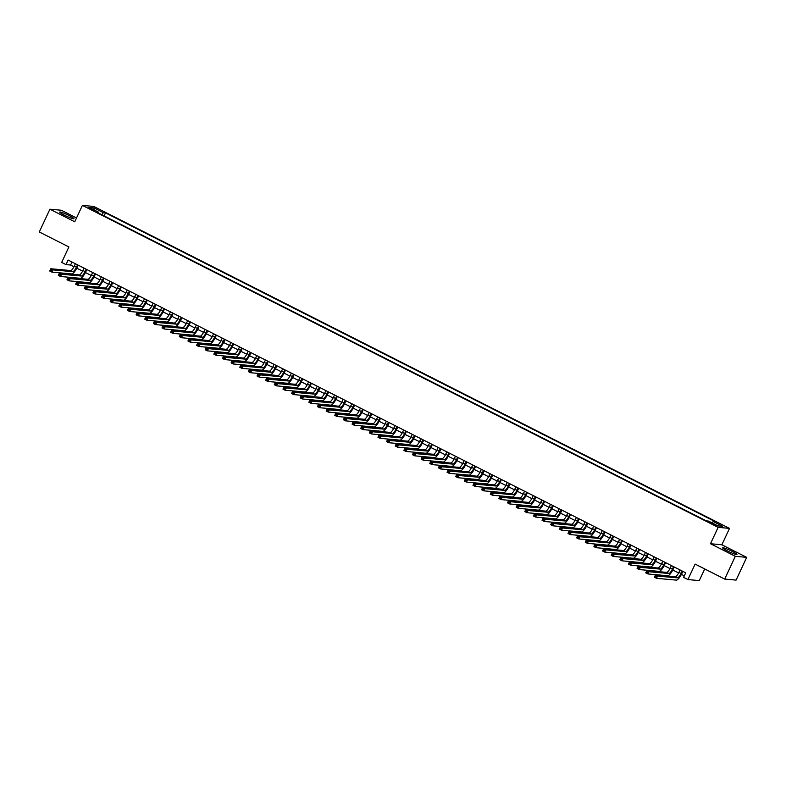 <?xml version="1.0" encoding="UTF-8"?>
<svg xmlns="http://www.w3.org/2000/svg" width="786" height="786" viewBox="0 0 786 786"><rect width="100%" height="100%" fill="white"/><g stroke="black" fill="none" stroke-linecap="round" stroke-linejoin="round"><path stroke-width="1.18" d="M64.432 215.197A7.88 0.855 25 0 0 73.972 218.744A7.88 0.855 25 0 0 69.237 215.629A7.88 0.855 25 0 0 59.687 212.082A7.88 0.855 25 0 0 64.432 215.197M727.384 550.927A7.88 0.855 25 0 0 736.924 554.474A7.88 0.855 25 0 0 732.179 551.359A7.88 0.855 25 0 0 722.639 547.813A7.88 0.855 25 0 0 727.384 550.927M90.066 208.968L93.986 210.422L88.12 207.691L90.066 208.968M76.527 217.958L61.298 210.245L49.911 209.204L39.3 231.968L68.883 246.951L61.672 262.426L65.985 264.607L70.602 265.029L73.972 266.739M729.506 528.389L93.77 206.433L82.392 205.392L718.129 527.347L729.506 528.389L721.862 544.777L710.485 543.735L735.323 556.311L746.7 557.353L721.862 544.777M746.7 557.353L736.089 580.107L724.702 579.076L695.119 564.093L687.907 579.567L699.285 580.608L704.718 568.946M735.323 556.311L724.702 579.076M687.907 579.567L683.584 577.376L685.706 572.827L68.107 260.058L65.985 264.607M714.877 524.576L709.178 522.209L712.971 524.4L716.763 525.814L714.877 524.576L714.602 525.166M98.594 213.104L98.702 212.259L96.54 212.063L706.368 520.892L708.52 521.089L718.021 525.903L722.698 526.335L713.197 521.521L715.348 521.717L105.53 212.888L103.369 212.692L101.718 214.686M98.702 212.259L89.191 207.455L93.868 207.877L103.369 212.692M710.485 543.735L718.129 527.347M49.911 209.204L74.749 221.78L82.392 205.392M76.782 268.164L82.618 271.121M85.419 272.536L91.255 275.493M94.055 276.908L99.891 279.865M102.691 281.29L108.527 284.237M111.327 285.662L117.163 288.619M119.973 290.034L125.799 292.991M128.609 294.406L134.445 297.363M137.245 298.778L143.081 301.736M145.882 303.16L151.718 306.108M154.518 307.532L160.354 310.49M163.154 311.904L168.99 314.862M171.8 316.277L177.626 319.234M180.436 320.659L186.272 323.606M189.072 325.031L194.908 327.988M197.708 329.403L203.545 332.36M206.345 333.775L212.181 336.732M214.981 338.157L220.817 341.104M223.627 342.529L229.453 345.476M232.263 346.901L238.099 349.858M240.899 351.273L246.735 354.231M249.535 355.645L255.371 358.603M258.172 360.027L264.008 362.975M266.808 364.399L272.644 367.357M275.454 368.772L281.28 371.729M284.09 373.144L289.916 376.101M292.726 377.526L298.562 380.473M301.362 381.898L307.198 384.855M309.998 386.27L315.834 389.227M318.635 390.642L324.471 393.599M327.271 395.024L333.107 397.971M335.917 399.396L341.743 402.344M344.553 403.768L350.389 406.726M353.189 408.14L359.025 411.098M361.825 412.512L367.661 415.47M370.461 416.894L376.298 419.842M379.098 421.267L384.934 424.224M387.744 425.639L393.57 428.596M396.38 430.011L402.216 432.968M405.016 434.393L410.852 437.34M413.652 438.765L419.488 441.722M422.288 443.137L428.124 446.094M430.925 447.509L436.761 450.466M439.57 451.891L445.397 454.839M448.207 456.263L454.043 459.211M456.843 460.635L462.679 463.593M465.479 465.007L471.315 467.965M474.115 469.38L479.951 472.337M482.751 473.762L488.587 476.709M491.397 478.134L497.224 481.091M500.034 482.506L505.86 485.463M508.67 486.878L514.506 489.835M517.306 491.26L523.142 494.207M525.942 495.632L531.778 498.579M534.578 500.004L540.414 502.961M543.224 504.376L549.05 507.334M551.86 508.748L557.687 511.706M560.497 513.13L566.333 516.078M569.133 517.502L574.969 520.46M577.769 521.875L583.605 524.832M586.405 526.247L592.241 529.204M595.041 530.629L600.877 533.576M603.687 535.001L609.514 537.958M612.323 539.373L618.16 542.33M620.96 543.745L626.796 546.702M629.596 548.127L635.432 551.074M638.232 552.499L644.068 555.447M646.868 556.871L652.704 559.828M655.514 561.243L661.34 564.201M664.15 565.615L669.986 568.573M672.787 569.997L678.623 572.945M681.423 574.37L684.311 575.833M71.998 262.033L70.602 265.029M712.067 522.887L713.197 521.521M104.116 215.904L105.53 212.888M93.868 207.877L94.074 209.921M680.028 569.948L678.917 572.346A5.05 1.444 -63.1 0 1 675.253 576.757L655.426 574.949L657.587 576.04L656.526 578.319L676.353 580.127A7.575 2.171 116.9 0 0 681.845 573.505L682.837 571.373M682.189 571.049L681.079 573.436A5.05 1.444 -63.1 0 1 677.414 577.848L655.357 575.922L654.935 576.836L655.799 577.268L656.222 576.354M655.799 577.268L656.526 578.319L654.365 577.219L655.426 574.949L655.357 575.922M654.365 577.219L654.935 576.836M671.391 565.576L670.281 567.973A5.05 1.444 -63.1 0 1 666.616 572.385L646.79 570.577L648.951 571.668L647.89 573.947L667.717 575.755A7.575 2.171 116.9 0 0 673.209 569.133L674.201 567.001M673.553 566.667L672.433 569.064A5.05 1.444 -63.1 0 1 668.778 573.475L646.721 571.55L646.298 572.454L647.163 572.896L647.585 571.982M647.163 572.896L647.89 573.947L645.728 572.847L646.79 570.577L646.721 571.55M645.728 572.847L646.298 572.454M662.755 561.204L661.645 563.591A5.05 1.444 -63.1 0 1 657.98 568.003L638.153 566.195L640.315 567.295L639.254 569.565L659.081 571.373A7.575 2.171 116.9 0 0 664.573 564.761L665.565 562.629M664.917 562.295L663.797 564.692A5.05 1.444 -63.1 0 1 660.142 569.103L638.085 567.178L637.662 568.082L638.527 568.524L638.949 567.61M638.527 568.524L639.254 569.565L637.092 568.475L638.153 566.195L638.085 567.178M637.092 568.475L637.662 568.082M654.119 556.832L652.999 559.219A5.05 1.444 -63.1 0 1 649.344 563.631L629.517 561.823L631.679 562.914L630.618 565.193L650.444 567.001A7.575 2.171 116.9 0 0 655.927 560.389L656.929 558.247M656.281 557.922L655.16 560.31A5.05 1.444 -63.1 0 1 651.506 564.721L629.448 562.796L629.026 563.709L629.881 564.142L630.313 563.238M629.881 564.142L630.618 565.193L628.456 564.102L629.517 561.823L629.448 562.796M628.456 564.102L629.026 563.709M645.483 552.45L644.363 554.847A5.05 1.444 -63.1 0 1 640.708 559.259L620.881 557.451L623.043 558.541L621.981 560.821L641.798 562.629A7.575 2.171 116.9 0 0 647.291 556.007L648.293 553.875M647.644 553.55L646.524 555.938A5.05 1.444 -63.1 0 1 642.86 560.349L620.812 558.424L620.38 559.337L621.245 559.77L621.677 558.866M621.245 559.77L621.981 560.821L619.82 559.73L620.881 557.451L620.812 558.424M619.82 559.73L620.38 559.337M636.847 548.078L635.727 550.475A5.05 1.444 -63.1 0 1 632.062 554.887L612.245 553.079L614.397 554.169L613.335 556.449L633.162 558.257A7.575 2.171 116.9 0 0 638.654 551.634L639.647 549.502M638.998 549.178L637.888 551.566A5.05 1.444 -63.1 0 1 634.223 555.977L612.166 554.051L611.744 554.955L612.608 555.397L613.031 554.484M612.608 555.397L613.335 556.449L611.184 555.348L612.245 553.079L612.166 554.051M611.184 555.348L611.744 554.955M628.201 543.706L627.09 546.093A5.05 1.444 -63.1 0 1 623.426 550.505L603.599 548.697L605.76 549.797L604.699 552.067L624.526 553.875A7.575 2.171 116.9 0 0 630.018 547.262L631.011 545.13M630.362 544.796L629.252 547.194A5.05 1.444 -63.1 0 1 625.587 551.605L603.53 549.679L603.108 550.583L603.972 551.025L604.395 550.112M603.972 551.025L604.699 552.067L602.538 550.976L603.599 548.697L603.53 549.679M602.538 550.976L603.108 550.583M619.565 539.334L618.454 541.721A5.05 1.444 -63.1 0 1 614.79 546.132L594.963 544.325L597.124 545.425L596.063 547.695L615.89 549.502A7.575 2.171 116.9 0 0 621.382 542.89L622.374 540.758M621.726 540.424L620.616 542.821A5.05 1.444 -63.1 0 1 616.951 547.233L594.894 545.297L594.471 546.211L595.336 546.653L595.759 545.739M595.336 546.653L596.063 547.695L593.902 546.604L594.963 544.325L594.894 545.297M593.902 546.604L594.471 546.211M610.928 534.961L609.818 537.349A5.05 1.444 -63.1 0 1 606.153 541.76L586.327 539.953L588.488 541.043L587.427 543.322L607.254 545.13A7.575 2.171 116.9 0 0 612.746 538.508L613.738 536.376M613.09 536.052L611.97 538.439A5.05 1.444 -63.1 0 1 608.315 542.851L586.258 540.925L585.835 541.839L586.7 542.271L587.122 541.367M586.7 542.271L587.427 543.322L585.265 542.232L586.327 539.953L586.258 540.925M585.265 542.232L585.835 541.839M602.292 530.579L601.172 532.977A5.05 1.444 -63.1 0 1 597.517 537.388L577.69 535.58L579.852 536.671L578.791 538.95L598.618 540.758A7.575 2.171 116.9 0 0 604.1 534.136L605.102 532.004M604.454 531.68L603.334 534.067A5.05 1.444 -63.1 0 1 599.679 538.479L577.622 536.553L577.199 537.467L578.064 537.899L578.486 536.985M578.064 537.899L578.791 538.95L576.629 537.85L577.69 535.58L577.622 536.553M576.629 537.85L577.199 537.467M593.656 526.207L592.536 528.605A5.05 1.444 -63.1 0 1 588.881 533.016L569.054 531.208L571.216 532.299L570.155 534.568L589.972 536.386A7.575 2.171 116.9 0 0 595.464 529.764L596.466 527.632M595.817 527.298L594.697 529.695A5.05 1.444 -63.1 0 1 591.033 534.107L568.985 532.181L568.553 533.085L569.418 533.527L569.85 532.613M569.418 533.527L570.155 534.568L567.993 533.478L569.054 531.208L568.985 532.181M567.993 533.478L568.553 533.085M585.02 521.835L583.9 524.223A5.05 1.444 -63.1 0 1 580.235 528.634L560.418 526.826L562.57 527.927L561.509 530.196L581.335 532.004A7.575 2.171 116.9 0 0 586.828 525.392L587.82 523.26M587.171 522.926L586.061 525.323A5.05 1.444 -63.1 0 1 582.397 529.735L560.349 527.799L559.917 528.713L560.782 529.155L561.204 528.241M560.782 529.155L561.509 530.196L559.357 529.106L560.418 526.826L560.349 527.799M559.357 529.106L559.917 528.713M576.374 517.463L575.264 519.851A5.05 1.444 -63.1 0 1 571.599 524.262L551.782 522.454L553.933 523.545L552.872 525.824L572.699 527.632A7.575 2.171 116.9 0 0 578.191 521.02L579.184 518.878M578.535 518.554L577.425 520.941A5.05 1.444 -63.1 0 1 573.76 525.353L551.703 523.427L551.281 524.341L552.145 524.773L552.568 523.869M552.145 524.773L552.872 525.824L550.711 524.734L551.782 522.454L551.703 523.427M550.711 524.734L551.281 524.341M567.738 513.081L566.627 515.478A5.05 1.444 -63.1 0 1 562.963 519.89L543.136 518.082L545.297 519.173L544.236 521.452L564.063 523.26A7.575 2.171 116.9 0 0 569.555 516.638L570.548 514.506M569.899 514.182L568.789 516.569A5.05 1.444 -63.1 0 1 565.124 520.98L543.067 519.055L542.645 519.968L543.509 520.401L543.932 519.497M543.509 520.401L544.236 521.452L542.075 520.352L543.136 518.082L543.067 519.055M542.075 520.352L542.645 519.968M559.101 508.709L557.991 511.106A5.05 1.444 -63.1 0 1 554.327 515.518L534.5 513.71L536.661 514.801L535.6 517.08L555.427 518.888A7.575 2.171 116.9 0 0 560.919 512.266L561.911 510.134M561.263 509.809L560.143 512.197A5.05 1.444 -63.1 0 1 556.488 516.608L534.431 514.683L534.008 515.587L534.873 516.029L535.295 515.115M534.873 516.029L535.6 517.08L533.439 515.98L534.5 513.71L534.431 514.683M533.439 515.98L534.008 515.587M550.465 504.337L549.345 506.724A5.05 1.444 -63.1 0 1 545.69 511.136L525.863 509.328L528.025 510.428L526.964 512.698L546.791 514.506A7.575 2.171 116.9 0 0 552.273 507.894L553.275 505.762M552.627 505.427L551.507 507.825A5.05 1.444 -63.1 0 1 547.852 512.236L525.795 510.31L525.372 511.214L526.237 511.657L526.659 510.743M526.237 511.657L526.964 512.698L524.802 511.607L525.863 509.328L525.795 510.31M524.802 511.607L525.372 511.214M541.829 499.965L540.709 502.352A5.05 1.444 -63.1 0 1 537.054 506.764L517.227 504.956L519.389 506.046L518.328 508.326L538.145 510.134A7.575 2.171 116.9 0 0 543.637 503.521L544.639 501.38M543.991 501.055L542.871 503.443A5.05 1.444 -63.1 0 1 539.206 507.864L517.159 505.929L516.726 506.842L517.591 507.275L518.023 506.371M517.591 507.275L518.328 508.326L516.166 507.235L517.227 504.956L517.159 505.929M516.166 507.235L516.726 506.842M533.193 495.593L532.073 497.98A5.05 1.444 -63.1 0 1 528.418 502.392L508.591 500.584L510.753 501.674L509.682 503.954L529.509 505.762A7.575 2.171 116.9 0 0 535.001 499.139L535.993 497.007M535.345 496.683L534.234 499.071A5.05 1.444 -63.1 0 1 530.57 503.482L508.522 501.556L508.09 502.47L508.955 502.902L509.377 501.999M508.955 502.902L509.682 503.954L507.53 502.863L508.591 500.584L508.522 501.556M507.53 502.863L508.09 502.47M524.547 491.211L523.437 493.608A5.05 1.444 -63.1 0 1 519.772 498.019L499.955 496.212L502.107 497.302L501.046 499.582L520.872 501.389A7.575 2.171 116.9 0 0 526.365 494.767L527.357 492.635M526.708 492.311L525.598 494.699A5.05 1.444 -63.1 0 1 521.933 499.11L499.876 497.184L499.454 498.098L500.318 498.53L500.741 497.617M500.318 498.53L501.046 499.582L498.894 498.481L499.955 496.212L499.876 497.184M498.894 498.481L499.454 498.098M515.911 486.839L514.801 489.226A5.05 1.444 -63.1 0 1 511.136 493.647L491.309 491.83L493.47 492.93L492.409 495.2L512.236 497.007A7.575 2.171 116.9 0 0 517.728 490.395L518.721 488.263M518.072 487.929L516.962 490.326A5.05 1.444 -63.1 0 1 513.297 494.738L491.24 492.812L490.818 493.716L491.682 494.158L492.105 493.244M491.682 494.158L492.409 495.2L490.248 494.109L491.309 491.83L491.24 492.812M490.248 494.109L490.818 493.716M507.275 482.466L506.164 484.854A5.05 1.444 -63.1 0 1 502.5 489.265L482.673 487.458L484.834 488.558L483.773 490.828L503.6 492.635A7.575 2.171 116.9 0 0 509.092 486.023L510.085 483.891M509.436 483.557L508.316 485.954A5.05 1.444 -63.1 0 1 504.661 490.366L482.604 488.43L482.182 489.344L483.046 489.786L483.469 488.872M483.046 489.786L483.773 490.828L481.612 489.737L482.673 487.458L482.604 488.43M481.612 489.737L482.182 489.344M498.638 478.094L497.518 480.482A5.05 1.444 -63.1 0 1 493.863 484.893L474.037 483.085L476.198 484.176L475.137 486.455L494.964 488.263A7.575 2.171 116.9 0 0 500.456 481.641L501.448 479.509M500.8 479.185L499.68 481.572A5.05 1.444 -63.1 0 1 496.025 485.984L473.968 484.058L473.545 484.972L474.41 485.404L474.832 484.5M474.41 485.404L475.137 486.455L472.976 485.365L474.037 483.085L473.968 484.058M472.976 485.365L473.545 484.972M490.002 473.712L488.882 476.11A5.05 1.444 -63.1 0 1 485.227 480.521L465.4 478.713L467.562 479.804L466.501 482.083L486.318 483.891A7.575 2.171 116.9 0 0 491.81 477.269L492.812 475.137M492.164 474.813L491.044 477.2A5.05 1.444 -63.1 0 1 487.389 481.612L465.332 479.686L464.909 480.6L465.764 481.032L466.196 480.118M465.764 481.032L466.501 482.083L464.339 480.983L465.4 478.713L465.332 479.686M464.339 480.983L464.909 480.6M481.366 469.34L480.246 471.738A5.05 1.444 -63.1 0 1 476.591 476.149L456.764 474.341L458.926 475.432L457.865 477.701L477.682 479.519A7.575 2.171 116.9 0 0 483.174 472.897L484.166 470.765M483.518 470.431L482.408 472.828A5.05 1.444 -63.1 0 1 478.743 477.24L456.695 475.314L456.263 476.218L457.128 476.66L457.55 475.746M457.128 476.66L457.865 477.701L455.703 476.611L456.764 474.341L456.695 475.314M455.703 476.611L456.263 476.218M472.73 464.968L471.61 467.356A5.05 1.444 -63.1 0 1 467.945 471.767L448.128 469.959L450.28 471.06L449.219 473.329L469.046 475.137A7.575 2.171 116.9 0 0 474.538 468.525L475.53 466.393M474.882 466.059L473.771 468.456A5.05 1.444 -63.1 0 1 470.107 472.867L448.049 470.932L447.627 471.846L448.492 472.288L448.914 471.374M448.492 472.288L449.219 473.329L447.067 472.239L448.128 469.959L448.049 470.932M447.067 472.239L447.627 471.846M464.084 460.596L462.974 462.983A5.05 1.444 -63.1 0 1 459.309 467.395L439.482 465.587L441.644 466.678L440.582 468.957L460.409 470.765A7.575 2.171 116.9 0 0 465.901 464.153L466.894 462.011M466.245 461.687L465.135 464.074A5.05 1.444 -63.1 0 1 461.47 468.485L439.413 466.56L438.991 467.474L439.855 467.906L440.278 467.002M439.855 467.906L440.582 468.957L438.421 467.867L439.482 465.587L439.413 466.56M438.421 467.867L438.991 467.474M455.448 456.214L454.337 458.611A5.05 1.444 -63.1 0 1 450.673 463.023L430.846 461.215L433.007 462.306L431.946 464.585L451.773 466.393A7.575 2.171 116.9 0 0 457.265 459.771L458.258 457.639M457.609 457.314L456.489 459.702A5.05 1.444 -63.1 0 1 452.834 464.113L430.777 462.188L430.355 463.101L431.219 463.534L431.642 462.63M431.219 463.534L431.946 464.585L429.785 463.485L430.846 461.215L430.777 462.188M429.785 463.485L430.355 463.101M446.812 451.842L445.701 454.239A5.05 1.444 -63.1 0 1 442.037 458.651L422.21 456.843L424.371 457.933L423.31 460.213L443.137 462.021A7.575 2.171 116.9 0 0 448.629 455.399L449.621 453.267M448.973 452.942L447.853 455.33A5.05 1.444 -63.1 0 1 444.198 459.741L422.141 457.816L421.718 458.719L422.583 459.162L423.006 458.248M422.583 459.162L423.31 460.213L421.149 459.112L422.21 456.843L422.141 457.816M421.149 459.112L421.718 458.719M438.175 447.47L437.055 449.857A5.05 1.444 -63.1 0 1 433.4 454.269L413.574 452.461L415.735 453.561L414.674 455.831L434.501 457.639A7.575 2.171 116.9 0 0 439.983 451.026L440.985 448.894M440.337 448.56L439.217 450.958A5.05 1.444 -63.1 0 1 435.562 455.369L413.505 453.443L413.082 454.347L413.937 454.789L414.369 453.876M413.937 454.789L414.674 455.831L412.512 454.74L413.574 452.461L413.505 453.443M412.512 454.74L413.082 454.347M429.539 443.098L428.419 445.485A5.05 1.444 -63.1 0 1 424.764 449.897L404.937 448.089L407.099 449.179L406.038 451.459L425.855 453.267A7.575 2.171 116.9 0 0 431.347 446.654L432.339 444.522M431.691 444.188L430.581 446.586A5.05 1.444 -63.1 0 1 426.916 450.997L404.869 449.061L404.436 449.975L405.301 450.417L405.733 449.504M405.301 450.417L406.038 451.459L403.876 450.368L404.937 448.089L404.869 449.061M403.876 450.368L404.436 449.975M420.903 438.726L419.783 441.113A5.05 1.444 -63.1 0 1 416.118 445.524L396.301 443.717L398.453 444.807L397.392 447.087L417.219 448.894A7.575 2.171 116.9 0 0 422.711 442.272L423.703 440.14M423.055 439.816L421.944 442.204A5.05 1.444 -63.1 0 1 418.28 446.615L396.223 444.689L395.8 445.603L396.665 446.035L397.087 445.131M396.665 446.035L397.392 447.087L395.24 445.996L396.301 443.717L396.223 444.689M395.24 445.996L395.8 445.603M412.257 434.344L411.147 436.741A5.05 1.444 -63.1 0 1 407.482 441.152L387.655 439.345L389.817 440.435L388.756 442.715L408.582 444.522A7.575 2.171 116.9 0 0 414.075 437.9L415.067 435.768M414.419 435.444L413.308 437.831A5.05 1.444 -63.1 0 1 409.644 442.243L387.586 440.317L387.164 441.231L388.029 441.663L388.451 440.75M388.029 441.663L388.756 442.715L386.594 441.614L387.655 439.345L387.586 440.317M386.594 441.614L387.164 441.231M403.621 429.971L402.511 432.369A5.05 1.444 -63.1 0 1 398.846 436.78L379.019 434.963L381.181 436.063L380.119 438.333L399.946 440.15A7.575 2.171 116.9 0 0 405.438 433.528L406.431 431.396M405.782 431.062L404.662 433.459A5.05 1.444 -63.1 0 1 401.007 437.871L378.95 435.945L378.528 436.849L379.392 437.291L379.815 436.377M379.392 437.291L380.119 438.333L377.958 437.242L379.019 434.963L378.95 435.945M377.958 437.242L378.528 436.849M394.985 425.599L393.874 427.987A5.05 1.444 -63.1 0 1 390.21 432.398L370.383 430.59L372.544 431.691L371.483 433.96L391.31 435.768A7.575 2.171 116.9 0 0 396.802 429.156L397.795 427.024M397.146 426.69L396.026 429.087A5.05 1.444 -63.1 0 1 392.371 433.499L370.314 431.563L369.892 432.477L370.756 432.919L371.179 432.005M370.756 432.919L371.483 433.96L369.322 432.87L370.383 430.59L370.314 431.563M369.322 432.87L369.892 432.477M386.348 421.227L385.228 423.615A5.05 1.444 -63.1 0 1 381.574 428.026L361.747 426.218L363.908 427.309L362.847 429.588L382.674 431.396A7.575 2.171 116.9 0 0 388.156 424.784L389.158 422.642M388.51 422.318L387.39 424.705A5.05 1.444 -63.1 0 1 383.735 429.117L361.678 427.191L361.255 428.105L362.12 428.537L362.543 427.633M362.12 428.537L362.847 429.588L360.686 428.498L361.747 426.218L361.678 427.191M360.686 428.498L361.255 428.105M377.712 416.845L376.592 419.243A5.05 1.444 -63.1 0 1 372.937 423.654L353.111 421.846L355.272 422.937L354.211 425.216L374.028 427.024A7.575 2.171 116.9 0 0 379.52 420.402L380.522 418.27M379.874 417.946L378.754 420.333A5.05 1.444 -63.1 0 1 375.089 424.745L353.042 422.819L352.609 423.733L353.474 424.165L353.906 423.251M353.474 424.165L354.211 425.216L352.049 424.116L353.111 421.846L353.042 422.819M352.049 424.116L352.609 423.733M369.076 412.473L367.956 414.87A5.05 1.444 -63.1 0 1 364.291 419.282L344.474 417.474L346.626 418.565L345.565 420.844L365.392 422.652A7.575 2.171 116.9 0 0 370.884 416.03L371.876 413.898M371.228 413.564L370.118 415.961A5.05 1.444 -63.1 0 1 366.453 420.372L344.396 418.447L343.973 419.351L344.838 419.793L345.26 418.879M344.838 419.793L345.565 420.844L343.413 419.744L344.474 417.474L344.396 418.447M343.413 419.744L343.973 419.351M360.43 408.101L359.32 410.489A5.05 1.444 -63.1 0 1 355.655 414.9L335.838 413.092L337.99 414.193L336.929 416.462L356.756 418.27A7.575 2.171 116.9 0 0 362.248 411.658L363.24 409.526M362.592 409.192L361.481 411.589A5.05 1.444 -63.1 0 1 357.817 416L335.76 414.075L335.337 414.979L336.202 415.421L336.624 414.507M336.202 415.421L336.929 416.462L334.767 415.372L335.838 413.092L335.76 414.075M334.767 415.372L335.337 414.979M351.794 403.729L350.684 406.116A5.05 1.444 -63.1 0 1 347.019 410.528L327.192 408.72L329.354 409.811L328.293 412.09L348.119 413.898A7.575 2.171 116.9 0 0 353.612 407.286L354.604 405.144M353.955 404.819L352.845 407.207A5.05 1.444 -63.1 0 1 349.18 411.618L327.123 409.693L326.701 410.606L327.565 411.039L327.988 410.135M327.565 411.039L328.293 412.09L326.131 410.999L327.192 408.72L327.123 409.693M326.131 410.999L326.701 410.606M343.158 399.347L342.048 401.744A5.05 1.444 -63.1 0 1 338.383 406.156L318.556 404.348L320.717 405.438L319.656 407.718L339.483 409.526A7.575 2.171 116.9 0 0 344.975 402.904L345.968 400.772M345.319 400.447L344.199 402.835A5.05 1.444 -63.1 0 1 340.544 407.246L318.487 405.321L318.065 406.234L318.929 406.667L319.352 405.763M318.929 406.667L319.656 407.718L317.495 406.627L318.556 404.348L318.487 405.321M317.495 406.627L318.065 406.234M334.522 394.975L333.402 397.372A5.05 1.444 -63.1 0 1 329.747 401.784L309.92 399.976L312.081 401.066L311.02 403.346L330.847 405.154A7.575 2.171 116.9 0 0 336.329 398.531L337.332 396.399M336.683 396.075L335.563 398.463A5.05 1.444 -63.1 0 1 331.908 402.874L309.851 400.948L309.429 401.852L310.293 402.294L310.716 401.381M310.293 402.294L311.02 403.346L308.859 402.245L309.92 399.976L309.851 400.948M308.859 402.245L309.429 401.852M325.885 390.603L324.765 392.99A5.05 1.444 -63.1 0 1 321.11 397.402L301.284 395.594L303.445 396.694L302.384 398.964L322.201 400.772A7.575 2.171 116.9 0 0 327.693 394.159L328.695 392.027M328.047 391.693L326.927 394.091A5.05 1.444 -63.1 0 1 323.262 398.502L301.215 396.576L300.783 397.48L301.647 397.922L302.079 397.009M301.647 397.922L302.384 398.964L300.223 397.873L301.284 395.594L301.215 396.576M300.223 397.873L300.783 397.48M317.249 386.231L316.129 388.618A5.05 1.444 -63.1 0 1 312.474 393.029L292.647 391.222L294.799 392.312L293.738 394.592L313.565 396.399A7.575 2.171 116.9 0 0 319.057 389.787L320.049 387.655M319.401 387.321L318.291 389.718A5.05 1.444 -63.1 0 1 314.626 394.13L292.579 392.194L292.146 393.108L293.011 393.55L293.433 392.636M293.011 393.55L293.738 394.592L291.586 393.501L292.647 391.222L292.579 392.194M291.586 393.501L292.146 393.108M308.603 381.858L307.493 384.246A5.05 1.444 -63.1 0 1 303.828 388.657L284.011 386.85L286.163 387.94L285.102 390.22L304.929 392.027A7.575 2.171 116.9 0 0 310.421 385.405L311.413 383.273M310.765 382.949L309.655 385.337A5.05 1.444 -63.1 0 1 305.99 389.748L283.933 387.822L283.51 388.736L284.375 389.168L284.797 388.264M284.375 389.168L285.102 390.22L282.95 389.129L284.011 386.85L283.933 387.822M282.95 389.129L283.51 388.736M299.967 377.476L298.857 379.874A5.05 1.444 -63.1 0 1 295.192 384.285L275.365 382.477L277.527 383.568L276.466 385.847L296.293 387.655A7.575 2.171 116.9 0 0 301.785 381.033L302.777 378.901M302.129 378.577L301.018 380.964A5.05 1.444 -63.1 0 1 297.354 385.376L275.296 383.45L274.874 384.364L275.739 384.796L276.161 383.882M275.739 384.796L276.466 385.847L274.304 384.747L275.365 382.477L275.296 383.45M274.304 384.747L274.874 384.364M291.331 373.104L290.221 375.502A5.05 1.444 -63.1 0 1 286.556 379.913L266.729 378.105L268.891 379.196L267.83 381.465L287.656 383.283A7.575 2.171 116.9 0 0 293.149 376.661L294.141 374.529M293.492 374.195L292.372 376.592A5.05 1.444 -63.1 0 1 288.717 381.004L266.66 379.078L266.238 379.982L267.102 380.424L267.525 379.51M267.102 380.424L267.83 381.465L265.668 380.375L266.729 378.105L266.66 379.078M265.668 380.375L266.238 379.982M282.695 368.732L281.575 371.12A5.05 1.444 -63.1 0 1 277.92 375.531L258.093 373.723L260.254 374.824L259.193 377.093L279.02 378.901A7.575 2.171 116.9 0 0 284.512 372.289L285.505 370.157M284.856 369.823L283.736 372.22A5.05 1.444 -63.1 0 1 280.081 376.632L258.024 374.696L257.602 375.61L258.466 376.052L258.889 375.138M258.466 376.052L259.193 377.093L257.032 376.003L258.093 373.723L258.024 374.696M257.032 376.003L257.602 375.61M274.059 364.36L272.939 366.748A5.05 1.444 -63.1 0 1 269.284 371.159L249.457 369.351L251.618 370.442L250.557 372.721L270.374 374.529A7.575 2.171 116.9 0 0 275.866 367.917L276.869 365.775M276.22 365.451L275.1 367.838A5.05 1.444 -63.1 0 1 271.435 372.25L249.388 370.324L248.966 371.238L249.82 371.67L250.253 370.766M249.82 371.67L250.557 372.721L248.396 371.631L249.457 369.351L249.388 370.324M248.396 371.631L248.966 371.238M265.422 359.978L264.302 362.375A5.05 1.444 -63.1 0 1 260.647 366.787L240.821 364.979L242.982 366.07L241.921 368.349L261.738 370.157A7.575 2.171 116.9 0 0 267.23 363.535L268.223 361.403M267.574 361.079L266.464 363.466A5.05 1.444 -63.1 0 1 262.799 367.877L240.752 365.952L240.32 366.865L241.184 367.298L241.607 366.394M241.184 367.298L241.921 368.349L239.759 367.249L240.821 364.979L240.752 365.952M239.759 367.249L240.32 366.865M256.776 355.606L255.666 358.003A5.05 1.444 -63.1 0 1 252.001 362.415L232.184 360.607L234.336 361.698L233.275 363.977L253.102 365.785A7.575 2.171 116.9 0 0 258.594 359.163L259.586 357.031M258.938 356.706L257.828 359.094A5.05 1.444 -63.1 0 1 254.163 363.505L232.106 361.58L231.683 362.484L232.548 362.926L232.97 362.012M232.548 362.926L233.275 363.977L231.123 362.877L232.184 360.607L232.106 361.58M231.123 362.877L231.683 362.484M248.14 351.234L247.03 353.621A5.05 1.444 -63.1 0 1 243.365 358.033L223.538 356.225L225.7 357.325L224.639 359.595L244.466 361.403A7.575 2.171 116.9 0 0 249.958 354.791L250.95 352.659M250.302 352.325L249.191 354.722A5.05 1.444 -63.1 0 1 245.527 359.133L223.47 357.208L223.047 358.111L223.912 358.554L224.334 357.64M223.912 358.554L224.639 359.595L222.477 358.504L223.538 356.225L223.47 357.208M222.477 358.504L223.047 358.111M239.504 346.862L238.394 349.249A5.05 1.444 -63.1 0 1 234.729 353.661L214.902 351.853L217.064 352.943L216.003 355.223L235.829 357.031A7.575 2.171 116.9 0 0 241.322 350.418L242.314 348.277M241.666 347.952L240.545 350.34A5.05 1.444 -63.1 0 1 236.891 354.761L214.833 352.826L214.411 353.739L215.276 354.172L215.698 353.268M215.276 354.172L216.003 355.223L213.841 354.132L214.902 351.853L214.833 352.826M213.841 354.132L214.411 353.739M230.868 342.49L229.748 344.877A5.05 1.444 -63.1 0 1 226.093 349.289L206.266 347.481L208.428 348.571L207.366 350.851L227.193 352.659A7.575 2.171 116.9 0 0 232.685 346.036L233.678 343.904M233.029 343.58L231.909 345.968A5.05 1.444 -63.1 0 1 228.254 350.379L206.197 348.453L205.775 349.367L206.639 349.799L207.062 348.896M206.639 349.799L207.366 350.851L205.205 349.76L206.266 347.481L206.197 348.453M205.205 349.76L205.775 349.367M222.232 338.108L221.112 340.505A5.05 1.444 -63.1 0 1 217.457 344.916L197.63 343.109L199.791 344.199L198.73 346.479L218.557 348.286A7.575 2.171 116.9 0 0 224.039 341.664L225.042 339.532M224.393 339.208L223.273 341.596A5.05 1.444 -63.1 0 1 219.618 346.007L197.561 344.081L197.139 344.995L197.993 345.427L198.426 344.514M197.993 345.427L198.73 346.479L196.569 345.378L197.63 343.109L197.561 344.081M196.569 345.378L197.139 344.995M213.596 333.736L212.475 336.123A5.05 1.444 -63.1 0 1 208.821 340.544L188.994 338.727L191.155 339.827L190.094 342.097L209.911 343.904A7.575 2.171 116.9 0 0 215.403 337.292L216.396 335.16M215.747 334.826L214.637 337.223A5.05 1.444 -63.1 0 1 210.972 341.635L188.925 339.709L188.493 340.613L189.357 341.055L189.79 340.142M189.357 341.055L190.094 342.097L187.933 341.006L188.994 338.727L188.925 339.709M187.933 341.006L188.493 340.613M204.959 329.363L203.839 331.751A5.05 1.444 -63.1 0 1 200.175 336.162L180.358 334.355L182.509 335.455L181.448 337.725L201.275 339.532A7.575 2.171 116.9 0 0 206.767 332.92L207.759 330.788M207.111 330.454L206.001 332.851A5.05 1.444 -63.1 0 1 202.336 337.263L180.279 335.327L179.856 336.241L180.721 336.683L181.144 335.769M180.721 336.683L181.448 337.725L179.296 336.634L180.358 334.355L180.279 335.327M179.296 336.634L179.856 336.241M196.313 324.991L195.203 327.379A5.05 1.444 -63.1 0 1 191.538 331.79L171.712 329.982L173.873 331.073L172.812 333.352L192.639 335.16A7.575 2.171 116.9 0 0 198.131 328.538L199.123 326.406M198.475 326.082L197.365 328.469A5.05 1.444 -63.1 0 1 193.7 332.881L171.643 330.955L171.22 331.869L172.085 332.301L172.507 331.397M172.085 332.301L172.812 333.352L170.65 332.262L171.712 329.982L171.643 330.955M170.65 332.262L171.22 331.869M187.677 320.609L186.567 323.007A5.05 1.444 -63.1 0 1 182.902 327.418L163.075 325.61L165.237 326.701L164.176 328.98L184.003 330.788A7.575 2.171 116.9 0 0 189.495 324.166L190.487 322.034M189.839 321.71L188.719 324.097A5.05 1.444 -63.1 0 1 185.064 328.509L163.007 326.583L162.584 327.497L163.449 327.929L163.871 327.015M163.449 327.929L164.176 328.98L162.014 327.88L163.075 325.61L163.007 326.583M162.014 327.88L162.584 327.497M179.041 316.237L177.931 318.635A5.05 1.444 -63.1 0 1 174.266 323.046L154.439 321.238L156.601 322.329L155.54 324.598L175.366 326.416A7.575 2.171 116.9 0 0 180.859 319.794L181.851 317.662M181.202 317.328L180.082 319.725A5.05 1.444 -63.1 0 1 176.428 324.137L154.37 322.211L153.948 323.115L154.813 323.557L155.235 322.643M154.813 323.557L155.54 324.598L153.378 323.508L154.439 321.238L154.37 322.211M153.378 323.508L153.948 323.115M170.405 311.865L169.285 314.253A5.05 1.444 -63.1 0 1 165.63 318.664L145.803 316.856L147.964 317.957L146.903 320.226L166.73 322.034A7.575 2.171 116.9 0 0 172.213 315.422L173.215 313.29M172.566 312.956L171.446 315.353A5.05 1.444 -63.1 0 1 167.791 319.764L145.734 317.829L145.312 318.743L146.176 319.185L146.599 318.271M146.176 319.185L146.903 320.226L144.742 319.136L145.803 316.856L145.734 317.829M144.742 319.136L145.312 318.743M161.769 307.493L160.649 309.88A5.05 1.444 -63.1 0 1 156.994 314.292L137.167 312.484L139.328 313.575L138.267 315.854L158.084 317.662A7.575 2.171 116.9 0 0 163.576 311.05L164.579 308.908M163.93 308.584L162.81 310.971A5.05 1.444 -63.1 0 1 159.145 315.382L137.098 313.457L136.666 314.371L137.53 314.803L137.963 313.899M137.53 314.803L138.267 315.854L136.106 314.764L137.167 312.484L137.098 313.457M136.106 314.764L136.666 314.371M153.132 303.111L152.012 305.508A5.05 1.444 -63.1 0 1 148.348 309.92L128.531 308.112L130.682 309.203L129.621 311.482L149.448 313.29A7.575 2.171 116.9 0 0 154.94 306.668L155.933 304.536M155.284 304.211L154.174 306.599A5.05 1.444 -63.1 0 1 150.509 311.01L128.452 309.085L128.03 309.998L128.894 310.431L129.317 309.527M128.894 310.431L129.621 311.482L127.47 310.382L128.531 308.112L128.452 309.085M127.47 310.382L128.03 309.998M144.486 298.739L143.376 301.136A5.05 1.444 -63.1 0 1 139.712 305.548L119.885 303.74L122.046 304.83L120.985 307.11L140.812 308.918A7.575 2.171 116.9 0 0 146.304 302.296L147.296 300.164M146.648 299.839L145.538 302.227A5.05 1.444 -63.1 0 1 141.873 306.638L119.816 304.713L119.393 305.616L120.258 306.059L120.68 305.145M120.258 306.059L120.985 307.11L118.824 306.009L119.885 303.74L119.816 304.713M118.824 306.009L119.393 305.616M135.85 294.367L134.74 296.754A5.05 1.444 -63.1 0 1 131.075 301.166L111.248 299.358L113.41 300.458L112.349 302.728L132.176 304.536A7.575 2.171 116.9 0 0 137.668 297.923L138.66 295.791M138.012 295.457L136.902 297.855A5.05 1.444 -63.1 0 1 133.237 302.266L111.18 300.34L110.757 301.244L111.622 301.686L112.044 300.773M111.622 301.686L112.349 302.728L110.187 301.637L111.248 299.358L111.18 300.34M110.187 301.637L110.757 301.244M127.214 289.995L126.104 292.382A5.05 1.444 -63.1 0 1 122.439 296.794L102.612 294.986L104.774 296.076L103.713 298.356L123.54 300.164A7.575 2.171 116.9 0 0 129.032 293.551L130.024 291.419M129.376 291.085L128.256 293.483A5.05 1.444 -63.1 0 1 124.601 297.894L102.544 295.958L102.121 296.872L102.986 297.314L103.408 296.401M102.986 297.314L103.713 298.356L101.551 297.265L102.612 294.986L102.544 295.958M101.551 297.265L102.121 296.872M118.578 285.623L117.458 288.01A5.05 1.444 -63.1 0 1 113.803 292.421L93.976 290.614L96.138 291.704L95.077 293.984L114.903 295.791A7.575 2.171 116.9 0 0 120.386 289.169L121.388 287.037M120.739 286.713L119.619 289.101A5.05 1.444 -63.1 0 1 115.964 293.512L93.907 291.586L93.485 292.5L94.349 292.932L94.772 292.028M94.349 292.932L95.077 293.984L92.915 292.893L93.976 290.614L93.907 291.586M92.915 292.893L93.485 292.5M109.942 281.241L108.822 283.638A5.05 1.444 -63.1 0 1 105.167 288.049L85.34 286.242L87.501 287.332L86.44 289.612L106.257 291.419A7.575 2.171 116.9 0 0 111.75 284.797L112.752 282.665M112.103 282.341L110.983 284.728A5.05 1.444 -63.1 0 1 107.318 289.14L85.271 287.214L84.839 288.128L85.703 288.56L86.136 287.647M85.703 288.56L86.44 289.612L84.279 288.511L85.34 286.242L85.271 287.214M84.279 288.511L84.839 288.128M101.306 276.869L100.186 279.266A5.05 1.444 -63.1 0 1 96.521 283.677L76.704 281.86L78.855 282.96L77.794 285.23L97.621 287.047A7.575 2.171 116.9 0 0 103.113 280.425L104.106 278.293M103.457 277.959L102.347 280.356A5.05 1.444 -63.1 0 1 98.682 284.768L76.635 282.842L76.203 283.746L77.067 284.188L77.49 283.274M77.067 284.188L77.794 285.23L75.643 284.139L76.704 281.86L76.635 282.842M75.643 284.139L76.203 283.746M92.66 272.496L91.549 274.884A5.05 1.444 -63.1 0 1 87.885 279.295L68.068 277.487L70.219 278.588L69.158 280.857L88.985 282.665A7.575 2.171 116.9 0 0 94.477 276.053L95.47 273.921M94.821 273.587L93.711 275.984A5.05 1.444 -63.1 0 1 90.046 280.396L67.989 278.46L67.567 279.374L68.431 279.816L68.854 278.902M68.431 279.816L69.158 280.857L67.007 279.767L68.068 277.487L67.989 278.46M67.007 279.767L67.567 279.374M84.023 268.124L82.913 270.512A5.05 1.444 -63.1 0 1 79.248 274.923L59.422 273.115L61.583 274.206L60.522 276.485L80.349 278.293A7.575 2.171 116.9 0 0 85.841 271.681L86.833 269.539M86.185 269.215L85.075 271.602A5.05 1.444 -63.1 0 1 81.41 276.014L59.353 274.088L58.93 275.002L59.795 275.434L60.217 274.53M59.795 275.434L60.522 276.485L58.361 275.395L59.422 273.115L59.353 274.088M58.361 275.395L58.93 275.002M75.387 263.742L74.277 266.14A5.05 1.444 -63.1 0 1 70.612 270.551L50.785 268.743L52.947 269.834L51.886 272.113L71.713 273.921A7.575 2.171 116.9 0 0 77.205 267.299L78.197 265.167M77.549 264.843L76.429 267.23A5.05 1.444 -63.1 0 1 72.774 271.642L50.717 269.716L50.294 270.63L51.159 271.062L51.581 270.148M51.159 271.062L51.886 272.113L49.724 271.013L50.785 268.743L50.717 269.716M49.724 271.013L50.294 270.63M712.676 524.252L712.971 523.614M681.079 573.436L678.917 572.346M677.414 577.848L675.253 576.757M672.433 569.064L670.281 567.973M668.778 573.475L666.616 572.385M663.797 564.692L661.645 563.591M660.142 569.103L657.98 568.003M655.16 560.31L652.999 559.219M651.506 564.721L649.344 563.631M646.524 555.938L644.363 554.847M642.86 560.349L640.708 559.259M637.888 551.566L635.727 550.475M634.223 555.977L632.062 554.887M629.252 547.194L627.09 546.093M625.587 551.605L623.426 550.505M620.616 542.821L618.454 541.721M616.951 547.233L614.79 546.132M611.97 538.439L609.818 537.349M608.315 542.851L606.153 541.76M603.334 534.067L601.172 532.977M599.679 538.479L597.517 537.388M594.697 529.695L592.536 528.605M591.033 534.107L588.881 533.016M586.061 525.323L583.9 524.223M582.397 529.735L580.235 528.634M577.425 520.941L575.264 519.851M573.76 525.353L571.599 524.262M568.789 516.569L566.627 515.478M565.124 520.98L562.963 519.89M560.143 512.197L557.991 511.106M556.488 516.608L554.327 515.518M551.507 507.825L549.345 506.724M547.852 512.236L545.69 511.136M542.871 503.443L540.709 502.352M539.206 507.864L537.054 506.764M534.234 499.071L532.073 497.98M530.57 503.482L528.418 502.392M525.598 494.699L523.437 493.608M521.933 499.11L519.772 498.019M516.962 490.326L514.801 489.226M513.297 494.738L511.136 493.647M508.316 485.954L506.164 484.854M504.661 490.366L502.5 489.265M499.68 481.572L497.518 480.482M496.025 485.984L493.863 484.893M491.044 477.2L488.882 476.11M487.389 481.612L485.227 480.521M482.408 472.828L480.246 471.738M478.743 477.24L476.591 476.149M473.771 468.456L471.61 467.356M470.107 472.867L467.945 471.767M465.135 464.074L462.974 462.983M461.47 468.485L459.309 467.395M456.489 459.702L454.337 458.611M452.834 464.113L450.673 463.023M447.853 455.33L445.701 454.239M444.198 459.741L442.037 458.651M439.217 450.958L437.055 449.857M435.562 455.369L433.4 454.269M430.581 446.586L428.419 445.485M426.916 450.997L424.764 449.897M421.944 442.204L419.783 441.113M418.28 446.615L416.118 445.524M413.308 437.831L411.147 436.741M409.644 442.243L407.482 441.152M404.662 433.459L402.511 432.369M401.007 437.871L398.846 436.78M396.026 429.087L393.874 427.987M392.371 433.499L390.21 432.398M387.39 424.705L385.228 423.615M383.735 429.117L381.574 428.026M378.754 420.333L376.592 419.243M375.089 424.745L372.937 423.654M370.118 415.961L367.956 414.87M366.453 420.372L364.291 419.282M361.481 411.589L359.32 410.489M357.817 416L355.655 414.9M352.845 407.207L350.684 406.116M349.18 411.618L347.019 410.528M344.199 402.835L342.048 401.744M340.544 407.246L338.383 406.156M335.563 398.463L333.402 397.372M331.908 402.874L329.747 401.784M326.927 394.091L324.765 392.99M323.262 398.502L321.11 397.402M318.291 389.718L316.129 388.618M314.626 394.13L312.474 393.029M309.655 385.337L307.493 384.246M305.99 389.748L303.828 388.657M301.018 380.964L298.857 379.874M297.354 385.376L295.192 384.285M292.372 376.592L290.221 375.502M288.717 381.004L286.556 379.913M283.736 372.22L281.575 371.12M280.081 376.632L277.92 375.531M275.1 367.838L272.939 366.748M271.435 372.25L269.284 371.159M266.464 363.466L264.302 362.375M262.799 367.877L260.647 366.787M257.828 359.094L255.666 358.003M254.163 363.505L252.001 362.415M249.191 354.722L247.03 353.621M245.527 359.133L243.365 358.033M240.545 350.34L238.394 349.249M236.891 354.761L234.729 353.661M231.909 345.968L229.748 344.877M228.254 350.379L226.093 349.289M223.273 341.596L221.112 340.505M219.618 346.007L217.457 344.916M214.637 337.223L212.475 336.123M210.972 341.635L208.821 340.544M206.001 332.851L203.839 331.751M202.336 337.263L200.175 336.162M197.365 328.469L195.203 327.379M193.7 332.881L191.538 331.79M188.719 324.097L186.567 323.007M185.064 328.509L182.902 327.418M180.082 319.725L177.931 318.635M176.428 324.137L174.266 323.046M171.446 315.353L169.285 314.253M167.791 319.764L165.63 318.664M162.81 310.971L160.649 309.88M159.145 315.382L156.994 314.292M154.174 306.599L152.012 305.508M150.509 311.01L148.348 309.92M145.538 302.227L143.376 301.136M141.873 306.638L139.712 305.548M136.902 297.855L134.74 296.754M133.237 302.266L131.075 301.166M128.256 293.483L126.104 292.382M124.601 297.894L122.439 296.794M119.619 289.101L117.458 288.01M115.964 293.512L113.803 292.421M110.983 284.728L108.822 283.638M107.318 289.14L105.167 288.049M102.347 280.356L100.186 279.266M98.682 284.768L96.521 283.677M93.711 275.984L91.549 274.884M90.046 280.396L87.885 279.295M85.075 271.602L82.913 270.512M81.41 276.014L79.248 274.923M76.429 267.23L74.277 266.14M72.774 271.642L70.612 270.551"/></g></svg>

